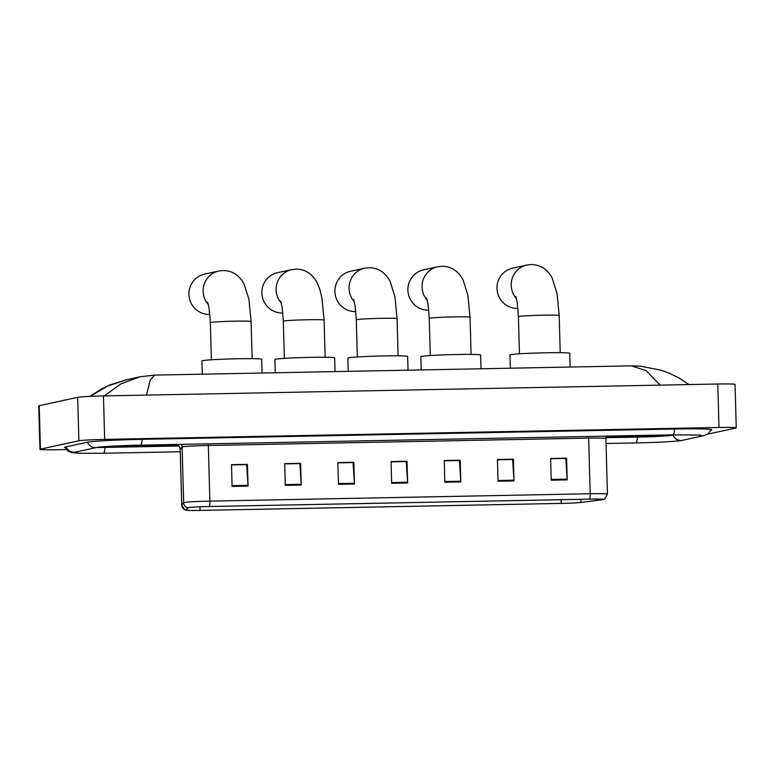 <?xml version="1.0" encoding="UTF-8"?>
<svg xmlns="http://www.w3.org/2000/svg" width="775" height="775" viewBox="0 0 775 775"><rect width="100%" height="100%" fill="white"/><g stroke="black" fill="none" stroke-linecap="round" stroke-linejoin="round"><path stroke-width="1.16" d="M188.519 507.644A17.408 0.698 -1.6 0 1 209.134 506.53L589.446 499.148A17.408 0.698 -1.6 0 1 603.241 499.449A17.408 0.698 -1.6 0 1 601.981 499.749L580.95 502.433A17.408 0.698 -1.6 0 1 561.216 503.401L200.037 510.405A17.408 0.698 -1.6 0 1 186.242 510.115L188.151 507.77A17.408 0.698 -1.6 0 1 188.519 507.644M188.093 507.654A17.835 0.717 178.4 0 0 187.715 507.78L185.816 510.095A17.835 0.717 178.4 0 0 185.981 510.212A17.835 0.717 178.4 0 0 199.95 510.425L561.119 503.421A17.835 0.717 178.4 0 0 581.347 502.423L602.388 499.739A17.835 0.717 178.4 0 0 603.512 499.536A17.835 0.717 178.4 0 0 589.533 499.129L209.231 506.511A17.835 0.717 178.4 0 0 188.093 507.654M550.637 458.732L565.818 458.442L567.155 479.144A4.35 0.901 88.9 0 1 567.193 479.89L566.583 458.161L550.628 458.471L551.238 480.2L567.193 479.89M550.637 458.655L566.583 458.161M497.443 459.769L512.624 459.478L513.97 480.171A4.35 0.901 88.9 0 1 513.999 480.926L513.399 459.197L497.443 459.507L498.044 481.236L513.999 480.926M497.443 459.682L513.399 459.197M444.259 460.796L459.43 460.505L460.776 481.207A4.35 0.901 88.9 0 1 460.815 481.953L460.205 460.224L444.249 460.534L444.86 482.263L460.815 481.953M444.259 460.718L460.205 460.224M231.502 464.923L246.673 464.632L248.019 485.334A4.35 0.901 88.9 0 1 248.058 486.08L247.448 464.351L231.493 464.661L232.093 486.39L248.058 486.08M231.493 464.845L247.448 464.351M284.687 463.896L299.867 463.605L301.213 484.298A4.35 0.901 88.9 0 1 301.243 485.053L300.632 463.324L284.677 463.634L285.287 485.363L301.243 485.053M284.687 463.808L300.632 463.324M337.881 462.859L353.051 462.568L354.398 483.271A4.35 0.901 88.9 0 1 354.437 484.017L353.826 462.287L337.871 462.597L338.481 484.327L354.437 484.017M337.871 462.782L353.826 462.287M391.065 461.832L406.245 461.542L407.592 482.234A4.35 0.901 88.9 0 1 407.621 482.99L407.02 461.261L391.055 461.571L391.666 483.3L407.621 482.99M391.065 461.745L407.02 461.261M101.496 446.884A16.314 0.659 178.4 0 0 107.841 446.826L178.318 445.46L107.841 446.826A16.314 0.659 178.4 0 1 101.496 446.884M606.021 437.158L640.266 436.499A16.314 0.659 178.4 0 0 659.593 435.453L661.414 435.056L659.593 435.453A16.314 0.659 178.4 0 1 640.266 436.499L606.021 437.158M605.924 437.701L637.573 437.09A29.372 1.182 178.4 0 0 672.361 435.211L674.173 434.814M96.555 447.524A29.372 1.182 178.4 0 0 105.138 447.417L178.851 445.983M707.662 434.165L735.775 428.042A21.758 0.872 178.4 0 0 736.25 427.848A21.758 0.872 178.4 0 0 718.997 427.471L104.664 439.386A21.758 0.872 178.4 0 0 78.885 440.781L40.436 449.161A21.758 0.872 178.4 0 0 39.961 449.355A21.758 0.872 178.4 0 0 57.214 449.723L66.427 449.548M736.25 427.848L735.039 384.39A21.758 0.872 178.4 0 0 717.786 384.012L103.443 395.928A21.758 0.872 178.4 0 0 77.674 397.323L39.225 405.703A21.758 0.872 178.4 0 0 38.75 405.897L39.961 449.355M710.995 430.164A46.771 1.879 178.4 0 0 711.76 429.805A46.771 1.879 178.4 0 0 674.676 429.001L142.242 439.328A46.771 1.879 178.4 0 0 86.829 442.322L65.468 446.981A46.771 1.879 178.4 0 0 64.461 447.398A46.771 1.879 178.4 0 0 65.236 447.718M660.193 385.136L646.088 370.634L631.286 365.848L640.586 366.188L661.153 370.227L670.123 373.56L679.365 378.2L688.946 384.574M630.511 365.868L154.506 375.1L150.292 380.176L146.504 394.833M89.871 396.374L101.806 388.798L109.876 384.972L126.519 379.74L107.492 386.076L90.278 396.354M104.237 395.918L121.026 383.799L140.004 376.805L126.528 379.74M208.368 304.585A20.392 19.937 -102.3 0 1 218.734 271.027L204.571 274.118A20.392 19.937 77.7 0 0 209.851 314.408M262.076 373.007L261.698 359.271A29.915 1.201 178.4 0 0 234.883 358.825A29.915 1.201 178.4 0 0 202.537 360.675A29.915 1.201 178.4 0 0 201.897 360.937L202.265 374.17M281.344 303.17A20.392 19.937 -102.3 0 1 291.71 269.613L277.547 272.703A20.392 19.937 77.7 0 0 282.827 312.993M335.052 371.593L334.674 357.856A29.915 1.201 178.4 0 0 307.859 357.411A29.915 1.201 178.4 0 0 275.512 359.261A29.915 1.201 178.4 0 0 274.873 359.522L275.241 372.756M354.32 301.756A20.392 19.937 -102.3 0 1 364.686 268.198L350.523 271.289A20.392 19.937 77.7 0 0 355.802 311.569M408.028 370.179L407.65 356.442A29.915 1.201 178.4 0 0 380.835 355.996A29.915 1.201 178.4 0 0 348.488 357.847A29.915 1.201 178.4 0 0 347.849 358.108L348.217 371.341M427.296 300.342A20.392 19.937 -102.3 0 1 437.662 266.784L423.499 269.874A20.392 19.937 77.7 0 0 428.778 310.155M481.004 368.764L480.626 355.028A29.915 1.201 178.4 0 0 453.811 354.582A29.915 1.201 178.4 0 0 421.464 356.423A29.915 1.201 178.4 0 0 420.825 356.694L421.193 369.927M516.441 298.608A20.392 19.937 -102.3 0 1 526.806 265.06L512.643 268.14A20.392 19.937 77.7 0 0 517.933 308.431M570.148 367.04L569.77 353.293A29.915 1.201 178.4 0 0 542.965 352.848A29.915 1.201 178.4 0 0 510.618 354.698A29.915 1.201 178.4 0 0 509.969 354.969L510.337 368.193M588.651 436.47A5.435 1.133 -91.1 0 0 588.642 438.117L208.339 445.489A21.758 0.872 178.4 0 0 182.561 446.884A21.758 0.872 178.4 0 0 182.106 447.049L180.207 449.364A21.758 0.872 178.4 0 0 180.188 449.393C179.587 444.598 175.305 444.065 176.206 444.385M605.895 438.485A21.758 0.872 178.4 0 0 588.642 438.117L590.201 493.743A21.758 0.872 -1.6 0 1 607.445 494.111L605.895 438.485L606.36 436.131M185.981 510.212L184.653 509.698L181.747 505.019A21.758 0.872 -1.6 0 1 181.757 504.99L183.656 502.675A21.758 0.872 -1.6 0 1 184.121 502.51A21.758 0.872 -1.6 0 1 209.889 501.115A5.435 1.133 88.9 0 1 209.231 506.511M187.715 507.78A5.435 5.435 39.4 0 1 183.656 502.675L182.106 447.049A5.435 5.435 -140.6 0 0 181.311 444.375M176.778 444.463A5.435 5.435 -140.6 0 1 180.207 449.364L181.757 504.99A5.435 5.435 39.4 0 0 185.816 510.095M589.533 499.129A5.435 1.133 -91.1 0 0 590.201 493.743L209.889 501.115L208.339 445.489A5.435 1.133 -91.1 0 1 208.339 443.843M561.216 503.401L561.11 499.701M580.95 502.433L580.863 499.313M601.981 499.749L601.972 499.226M200.037 510.405L199.94 506.802M407.592 482.234L391.646 482.544M354.398 483.271L338.452 483.571M301.213 484.298L285.268 484.608M248.019 485.334L232.074 485.634M460.776 481.207L444.831 481.507M513.97 480.171L498.025 480.481M567.155 479.144L551.219 479.444M674.541 429.001A8.699 1.812 88.9 0 1 673.029 434.823A8.699 1.812 88.9 0 1 672.952 434.833A8.699 1.812 88.9 0 1 672.874 434.833M711.227 429.534L708.321 433.69L704 435.627A8.699 8.506 -102.3 0 1 698.411 434.901M704 435.627L682.63 440.287A8.699 8.506 -102.3 0 1 672.933 435.085M635.771 442.912A8.699 1.812 -91.1 0 0 635.849 442.922A8.699 1.812 -91.1 0 0 635.917 442.912A8.699 1.812 -91.1 0 0 637.438 437.09M64.974 447.107L68.103 451.079L71.746 452.639L80.871 453.307L103.414 453.249A8.699 1.812 -91.1 0 0 103.492 453.239A8.699 1.812 -91.1 0 0 105.013 447.417M66.04 446.855A8.699 8.506 77.7 0 0 75.737 452.058L97.098 447.398A8.699 8.506 77.7 0 0 97.117 447.398C98.493 446.855 121.278 445.441 140.517 445.16L672.952 434.833L700.736 435.085M87.41 442.215A8.699 8.506 77.7 0 0 97.098 447.398M142.116 439.328A8.699 1.812 88.9 0 1 140.595 445.15A8.699 1.812 88.9 0 1 140.517 445.16M717.786 384.012L718.997 427.471M39.225 405.703L40.436 449.161M77.674 397.323L78.885 440.781M103.443 395.928L104.664 439.386M207.758 302.473L209.163 308.731L210.345 322.652A20.392 0.814 -1.6 0 1 210.781 322.468A20.392 0.814 -1.6 0 1 234.951 321.16A20.392 0.814 -1.6 0 1 251.119 321.509L252.156 358.66M280.734 301.058L282.139 307.317L283.321 321.238A20.392 0.814 -1.6 0 1 283.766 321.053A20.392 0.814 -1.6 0 1 307.927 319.746A20.392 0.814 -1.6 0 1 324.095 320.094L325.132 357.246M353.71 299.644L355.115 305.902L356.297 319.823A20.392 0.814 -1.6 0 1 356.742 319.639A20.392 0.814 -1.6 0 1 380.903 318.331A20.392 0.814 -1.6 0 1 397.071 318.68L398.108 355.832M426.686 298.22L428.091 304.488L429.272 318.409A20.392 0.814 -1.6 0 1 429.718 318.225A20.392 0.814 -1.6 0 1 453.879 316.917A20.392 0.814 -1.6 0 1 470.047 317.266L471.084 354.407M515.83 296.496L517.235 302.754L518.417 316.675A20.392 0.814 -1.6 0 1 518.863 316.491A20.392 0.814 -1.6 0 1 543.023 315.183A20.392 0.814 -1.6 0 1 559.192 315.532L560.228 352.683M603.512 499.536L604.81 498.955L607.445 494.111M181.747 505.019L180.188 449.393M682.63 440.287C677.805 441.43 656.464 442.506 635.849 442.922L606.031 443.494M180.255 451.757L103.414 453.249M154.506 375.1L140.004 376.805M251.119 321.509L248.94 299.392L244.067 283.902C239.078 275.018 232.045 270.562 222.958 270.533L218.734 271.027M211.381 359.794L210.345 322.652M324.095 320.094L321.916 297.978L319.881 289.511L317.043 282.488C312.054 273.604 305.021 269.148 295.934 269.119L291.71 269.613M284.357 358.379L283.321 321.238M397.071 318.68L394.892 296.563L390.019 281.073C385.03 272.19 377.997 267.733 368.91 267.704L364.686 268.198M357.333 356.965L356.297 319.823M470.047 317.266L467.877 295.149L462.995 279.659C458.006 270.775 450.972 266.309 441.886 266.29L437.662 266.784M430.309 355.551L429.272 318.409M559.192 315.532L557.022 293.415L552.139 277.925C547.15 269.041 540.117 264.585 531.03 264.556L526.806 265.06M519.453 353.826L518.417 316.675"/></g></svg>
